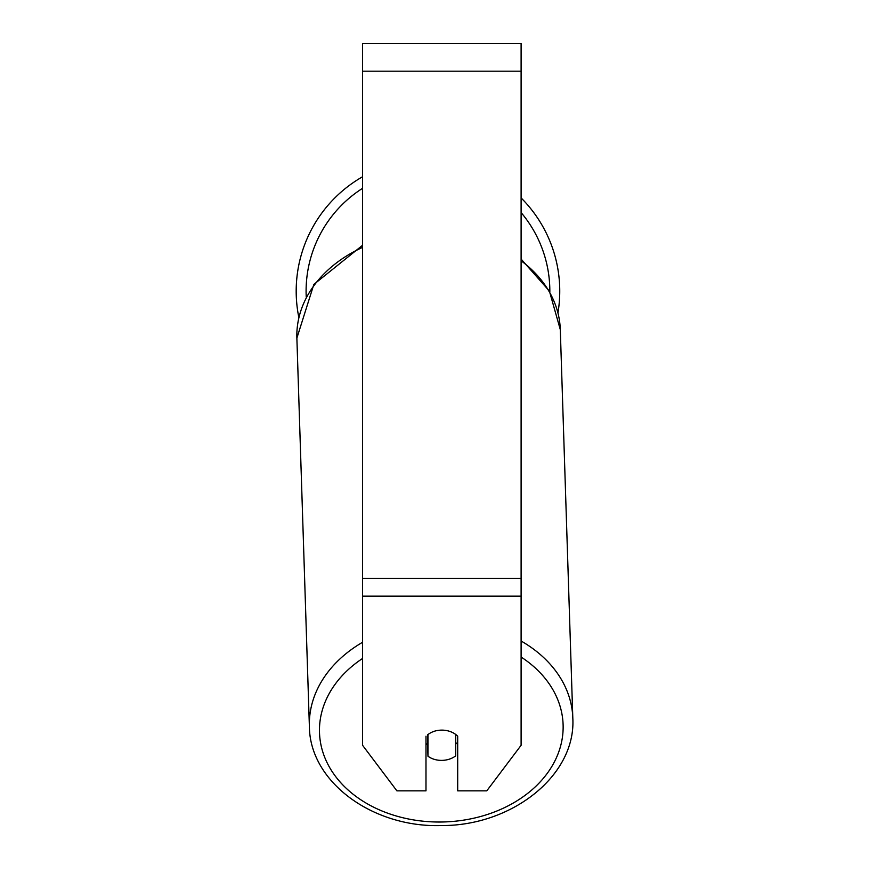 <?xml version="1.0" encoding="UTF-8"?>
<svg xmlns="http://www.w3.org/2000/svg" width="869" height="869" viewBox="0 0 869 869"><rect width="100%" height="100%" fill="white"/><g stroke="black" fill="none" stroke-linecap="round" stroke-linejoin="round"><path stroke-width="1.3" d="M455.704 734.457L455.704 755.867A19.813 15.175 -1.8 0 1 441.843 760.386A19.813 15.175 -1.8 0 1 427.972 756.236L427.972 734.457M425.984 743.429A19.813 15.175 -1.8 0 0 427.602 744.776L427.972 756.236M427.972 734.555A19.813 15.175 -1.8 0 1 434.869 731.09A19.813 15.175 0 0 1 457.691 736.195L457.691 790.844L486.781 790.844L521.107 745.298L521.107 596.167L362.579 596.167L362.579 745.298L396.894 790.844L425.984 790.844L425.984 736.195M457.691 742.245A19.813 15.175 -1.8 0 1 455.704 744.114M427.602 744.776L427.602 734.739M521.107 596.167L521.107 43.45L362.579 43.45L362.579 596.167M521.107 197.926A131.784 131.784 0 0 1 557.974 312.731M298.838 317.446A131.784 131.784 0 0 1 362.579 176.744M362.579 642.267A131.784 100.923 178.2 0 0 309.386 726.527C309.777 782.111 372.91 827.799 441.235 825.55C511.874 826.082 576.212 775.42 572.812 718.044A131.784 100.923 178.2 0 0 521.107 641.018M521.107 657.04A121.866 93.341 -1.8 0 1 555.465 759.767A121.866 93.341 -1.8 0 1 441.3 822.009A121.866 93.341 -1.8 0 1 326.896 762.298A121.866 93.341 -1.8 0 1 362.579 658.452M309.386 726.527L296.872 338.117A131.784 100.923 -1.8 0 1 362.579 247.383M521.107 260.765A131.784 100.923 -1.8 0 1 560.299 329.623L572.812 718.044M521.107 71.193L362.579 71.193M521.107 578.33L362.579 578.33M362.579 188.312A121.866 121.866 0 0 0 306.236 296.97M549.838 291.875A121.866 121.866 0 0 0 521.107 212.557M296.872 338.117L313.85 284.413L362.579 245.264M521.107 259.092L549.382 291.039L560.299 329.623"/></g></svg>
